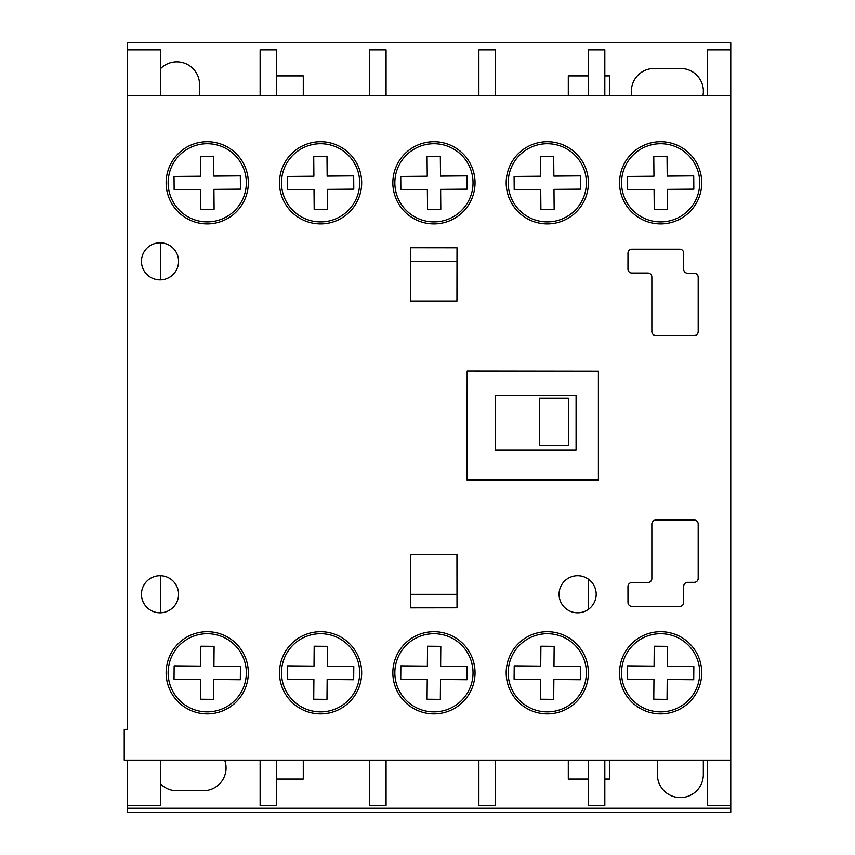 <?xml version="1.0" encoding="UTF-8"?>
<svg xmlns="http://www.w3.org/2000/svg" width="855" height="855" viewBox="0 0 855 855"><rect width="100%" height="100%" fill="white"/><g stroke="black" fill="none" stroke-linecap="round" stroke-linejoin="round"><path stroke-width="1.28" d="M207.231 141.706A41.093 41.093 0 0 0 166.127 182.799A41.093 41.093 0 0 0 207.231 223.903A41.093 41.093 0 0 0 248.324 182.799A41.093 41.093 0 0 0 207.231 141.706M320.582 631.695A41.093 41.093 0 0 0 279.489 672.8A41.093 41.093 0 0 0 320.582 713.893A41.093 41.093 0 0 0 361.676 672.8A41.093 41.093 0 0 0 320.582 631.695M433.934 141.706A41.093 41.093 0 0 0 392.84 182.799A41.093 41.093 0 0 0 433.934 223.903A41.093 41.093 0 0 0 475.038 182.799A41.093 41.093 0 0 0 433.934 141.706M547.286 141.706A41.093 41.093 0 0 0 506.192 182.799A41.093 41.093 0 0 0 547.286 223.903A41.093 41.093 0 0 0 588.39 182.799A41.093 41.093 0 0 0 547.286 141.706M660.637 631.695A41.093 41.093 0 0 0 619.544 672.8A41.093 41.093 0 0 0 660.637 713.893A41.093 41.093 0 0 0 701.741 672.8A41.093 41.093 0 0 0 660.637 631.695M660.637 141.706A41.093 41.093 0 0 0 619.544 182.799A41.093 41.093 0 0 0 660.637 223.903A41.093 41.093 0 0 0 701.741 182.799A41.093 41.093 0 0 0 660.637 141.706M320.582 141.706A41.093 41.093 0 0 0 279.489 182.799A41.093 41.093 0 0 0 320.582 223.903A41.093 41.093 0 0 0 361.676 182.799A41.093 41.093 0 0 0 320.582 141.706M577.638 575.693A18.564 18.564 0 0 0 559.074 594.257A18.564 18.564 0 0 0 577.638 612.821A18.564 18.564 0 0 0 596.192 594.257A18.564 18.564 0 0 0 577.638 575.693M160.013 575.693A18.564 18.564 0 0 0 141.46 594.257A18.564 18.564 0 0 0 160.013 612.821A18.564 18.564 0 0 0 178.577 594.257A18.564 18.564 0 0 0 160.013 575.693M547.286 631.695A41.093 41.093 0 0 0 506.192 672.8A41.093 41.093 0 0 0 547.286 713.893A41.093 41.093 0 0 0 588.39 672.8A41.093 41.093 0 0 0 547.286 631.695M433.934 631.695A41.093 41.093 0 0 0 392.84 672.8A41.093 41.093 0 0 0 433.934 713.893A41.093 41.093 0 0 0 475.038 672.8A41.093 41.093 0 0 0 433.934 631.695M207.231 631.695A41.093 41.093 0 0 0 166.127 672.8A41.093 41.093 0 0 0 207.231 713.893A41.093 41.093 0 0 0 248.324 672.8A41.093 41.093 0 0 0 207.231 631.695M160.013 242.788A18.564 18.564 0 0 0 141.46 261.341A18.564 18.564 0 0 0 160.013 279.906A18.564 18.564 0 0 0 178.577 261.341A18.564 18.564 0 0 0 160.013 242.788M127.545 729.411L124.232 729.411L124.232 760.17L730.769 760.17L730.769 95.429L127.545 95.429L127.545 729.411M694.217 335.545A3.976 3.976 0 0 0 698.193 331.569L698.193 277.255A3.976 3.976 0 0 0 694.217 273.279L687.677 273.279A3.976 3.976 0 0 1 683.701 269.293L683.701 253.176A3.976 3.976 0 0 0 679.725 249.2L631.963 249.2A3.976 3.976 0 0 0 627.987 253.176L627.965 269.079A3.976 3.976 0 0 0 631.941 273.066L647.876 273.066A3.976 3.976 0 0 1 651.852 277.041L651.852 331.569A3.976 3.976 0 0 0 655.838 335.545L694.217 335.545M457.008 607.809L456.944 554.467L410.539 554.532L410.603 607.862L457.008 607.809M410.603 247.736L410.539 301.067L456.944 301.131L457.008 247.79L410.603 247.736M588.251 480.083L598.404 480.104L598.543 371.252L467.161 371.091L467.022 479.933L598.404 480.104L598.543 371.252L588.251 371.241M683.701 586.306A3.976 3.976 0 0 1 687.677 582.33L694.217 582.319A3.976 3.976 0 0 0 698.193 578.343L698.193 524.029A3.976 3.976 0 0 0 694.217 520.054L655.838 520.054A3.976 3.976 0 0 0 651.852 524.029L651.852 578.557A3.976 3.976 0 0 1 647.876 582.533L631.941 582.533A3.976 3.976 0 0 0 627.965 586.519L627.987 602.422A3.976 3.976 0 0 0 631.963 606.398L679.725 606.398A3.976 3.976 0 0 0 683.701 602.422L683.701 586.306M207.231 221.905A39.095 39.095 0 0 0 246.326 182.799A39.095 39.095 0 0 0 207.231 143.704A39.095 39.095 0 0 0 168.136 182.799A39.095 39.095 0 0 0 207.231 221.905M240.426 189.147L240.319 175.884L213.803 176.119L213.622 156.23L200.369 156.347L200.54 176.237L174.025 176.461L174.142 189.725L200.658 189.489L200.829 209.379L214.092 209.261L213.921 189.372L240.426 189.147M433.934 221.905A39.095 39.095 0 0 0 473.029 182.799A39.095 39.095 0 0 0 433.934 143.704A39.095 39.095 0 0 0 394.839 182.799A39.095 39.095 0 0 0 433.934 221.905M467.14 189.147L467.022 175.884L440.507 176.119L440.336 156.23L427.073 156.347L427.244 176.237L400.738 176.461L400.845 189.725L427.361 189.489L427.543 209.379L440.795 209.261L440.624 189.372L467.14 189.147M547.286 221.905A39.095 39.095 0 0 0 586.38 182.799A39.095 39.095 0 0 0 547.286 143.704A39.095 39.095 0 0 0 508.191 182.799A39.095 39.095 0 0 0 547.286 221.905M540.894 209.379L554.147 209.261L553.976 189.372L580.492 189.147L580.374 175.884L553.858 176.119L553.687 156.23L540.424 156.347L540.606 176.237L514.09 176.461L514.208 189.725L540.713 189.489L540.894 209.379M660.637 221.905A39.095 39.095 0 0 0 699.743 182.799A39.095 39.095 0 0 0 660.637 143.704A39.095 39.095 0 0 0 621.542 182.799A39.095 39.095 0 0 0 660.637 221.905M653.957 176.237L627.442 176.461L627.559 189.725L654.075 189.489L654.246 209.379L667.499 209.261L667.327 189.372L693.843 189.147L693.726 175.884L667.21 176.119L667.039 156.23L653.776 156.347L653.957 176.237M320.582 221.905A39.095 39.095 0 0 0 359.677 182.799A39.095 39.095 0 0 0 320.582 143.704A39.095 39.095 0 0 0 281.487 182.799A39.095 39.095 0 0 0 320.582 221.905M353.788 189.147L353.671 175.884L327.155 176.119L326.984 156.23L313.721 156.347L313.892 176.237L287.387 176.461L287.494 189.725L314.009 189.489L314.18 209.379L327.444 209.261L327.273 189.372L353.788 189.147M320.582 711.894A39.095 39.095 0 0 0 359.677 672.8A39.095 39.095 0 0 0 320.582 633.705A39.095 39.095 0 0 0 281.487 672.8A39.095 39.095 0 0 0 320.582 711.894M313.892 679.372L313.721 699.251L326.984 699.369L327.155 679.479L353.671 679.714L353.788 666.462L327.273 666.227L327.444 646.337L314.18 646.22L314.009 666.109L287.494 665.874L287.387 679.137L313.892 679.372M660.637 711.894A39.095 39.095 0 0 0 699.743 672.8A39.095 39.095 0 0 0 660.637 633.705A39.095 39.095 0 0 0 621.542 672.8A39.095 39.095 0 0 0 660.637 711.894M693.726 679.714L693.843 666.462L667.327 666.227L667.499 646.337L654.246 646.22L654.075 666.109L627.559 665.874L627.442 679.137L653.957 679.372L653.776 699.251L667.039 699.369L667.21 679.479L693.726 679.714M547.286 711.894A39.095 39.095 0 0 0 586.38 672.8A39.095 39.095 0 0 0 547.286 633.705A39.095 39.095 0 0 0 508.191 672.8A39.095 39.095 0 0 0 547.286 711.894M540.606 679.372L540.424 699.251L553.687 699.369L553.858 679.479L580.374 679.714L580.492 666.462L553.976 666.227L554.147 646.337L540.894 646.22L540.713 666.109L514.208 665.874L514.09 679.137L540.606 679.372M433.934 711.894A39.095 39.095 0 0 0 473.029 672.8A39.095 39.095 0 0 0 433.934 633.705A39.095 39.095 0 0 0 394.839 672.8A39.095 39.095 0 0 0 433.934 711.894M467.022 679.714L467.14 666.462L440.624 666.227L440.795 646.337L427.543 646.22L427.361 666.109L400.845 665.874L400.738 679.137L427.244 679.372L427.073 699.251L440.336 699.369L440.507 679.479L467.022 679.714M207.231 711.894A39.095 39.095 0 0 0 246.326 672.8A39.095 39.095 0 0 0 207.231 633.705A39.095 39.095 0 0 0 168.136 672.8A39.095 39.095 0 0 0 207.231 711.894M200.369 699.251L213.622 699.369L213.803 679.479L240.319 679.714L240.426 666.462L213.921 666.227L214.092 646.337L200.829 646.22L200.658 666.109L174.142 665.874L174.025 679.137L200.54 679.372L200.369 699.251M568.393 398.28L568.393 445.402L539.494 445.402L539.494 398.28L568.393 398.28M410.539 554.532L456.944 554.532M456.987 594.3L410.592 594.3M703.302 760.17A22.967 22.967 0 0 1 703.334 761.378L703.334 774.63A22.967 22.967 0 0 1 680.366 797.597A22.967 22.967 0 0 1 657.388 774.63L657.388 761.378A22.967 22.967 0 0 1 657.42 760.17M276.699 75.892L303.279 75.892L303.279 95.429M303.279 760.17L303.279 779.108L276.699 779.108M160.687 68.528A22.743 22.743 0 0 1 199.546 84.57L199.546 95.429M160.687 242.799L160.687 279.895M160.687 575.704L160.687 612.8M160.687 760.17L160.687 805.528L127.545 805.528L127.545 812.25L730.769 812.25L730.769 808.274L127.545 808.274M707.566 95.429L707.566 49.847L730.769 49.847L730.769 42.75L127.545 42.75L127.545 49.847L160.687 49.847L160.687 95.429M495.44 450.115L495.44 395.544L495.44 450.115L576.078 450.115L576.078 395.544L495.44 395.544M127.545 760.17L127.545 805.528M127.545 49.847L127.545 95.429M707.566 760.17L707.566 805.528L730.769 805.528L730.769 808.274M730.769 760.17L730.769 805.528M730.769 49.847L730.769 95.429M588.251 179.443L588.251 186.166M604.816 95.429L604.816 49.847L588.251 49.847L588.251 95.429M588.251 760.17L588.251 805.528L604.816 805.528L604.816 760.17M588.251 669.433L588.251 676.155M588.251 579.027L588.251 609.476M568.297 95.429L568.297 75.892L588.251 75.892M604.816 75.892L609.797 75.892L609.797 95.429M631.781 95.429A22.743 22.743 0 0 1 654.118 68.464L680.633 68.464A22.743 22.743 0 0 1 702.981 95.429M224.662 760.17A22.743 22.743 0 0 1 203.319 790.736L176.803 790.736A22.743 22.743 0 0 1 160.687 784.046M609.797 760.17L609.797 779.108L604.816 779.108M588.251 779.108L568.297 779.108L568.297 760.17M495.44 95.429L495.44 49.847L478.875 49.847L478.875 95.429M478.875 760.17L478.875 805.528L495.44 805.528L495.44 760.17M369.499 760.17L369.499 805.528L386.065 805.528L386.065 760.17M386.065 95.429L386.065 49.847L369.499 49.847L369.499 95.429M260.123 760.17L260.123 805.528L276.699 805.528L276.699 760.17M276.699 95.429L276.699 49.847L260.123 49.847L260.123 95.429M598.404 480.104L598.404 371.252M467.161 371.091L467.161 479.933M410.592 261.299L456.987 261.299M456.944 301.067L410.539 301.067"/></g></svg>

